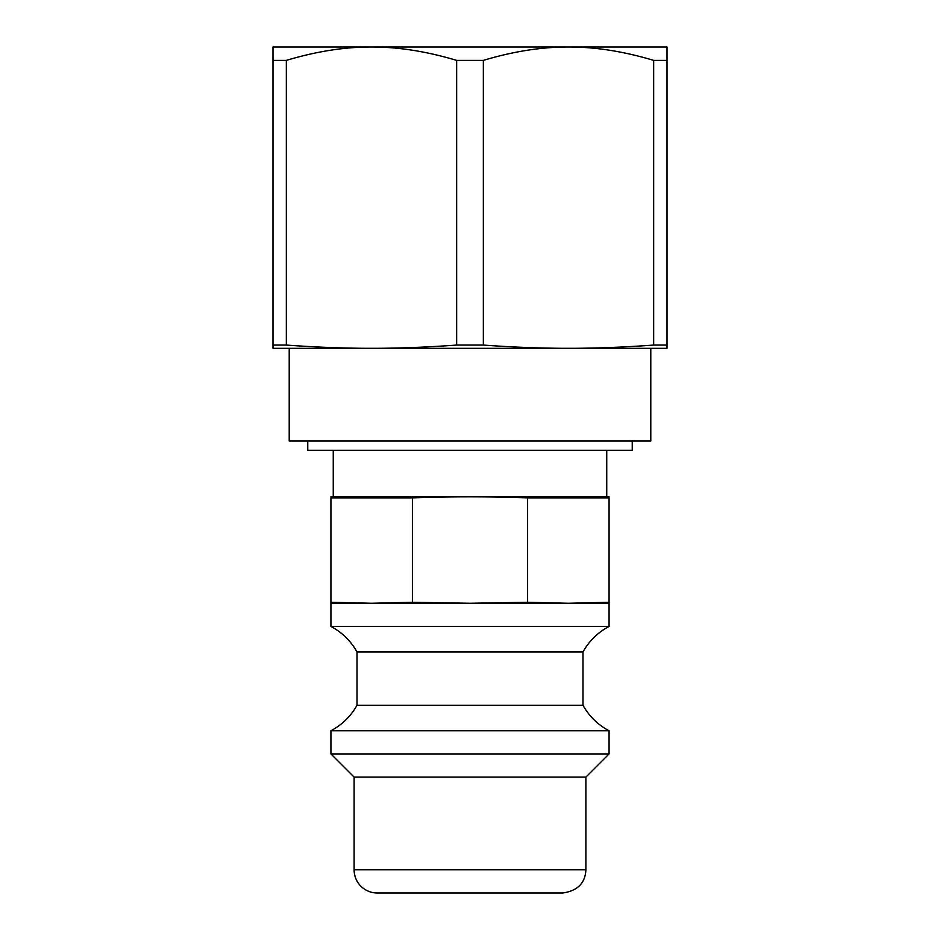 <?xml version="1.0" encoding="UTF-8"?>
<svg xmlns="http://www.w3.org/2000/svg" width="940" height="940" viewBox="0 0 940 940"><rect width="100%" height="100%" fill="white"/><g stroke="black" fill="none" stroke-linecap="round" stroke-linejoin="round"><path stroke-width="1.41" d="M289.214 348.317L289.214 441.024L650.786 441.024L650.786 348.317M667.012 348.317L272.988 348.317L272.988 345.062L286.336 345.062C316.322 347.248 344.71 348.329 371.488 348.317C398.278 348.329 426.666 347.248 456.652 345.062L483.348 345.062C513.334 347.248 541.722 348.329 568.512 348.317C595.29 348.329 623.678 347.248 653.664 345.062L667.012 345.062L667.012 348.317M653.664 345.062L653.664 60.383C623.678 51.383 595.29 46.929 568.512 47L667.012 47L667.012 345.062M653.664 60.383L667.012 60.383M456.652 345.062L456.652 60.383C426.666 51.383 398.278 46.929 371.488 47L568.512 47C541.722 46.929 513.334 51.383 483.348 60.383L483.348 345.062M456.652 60.383L483.348 60.383M272.988 345.062L272.988 47L371.488 47C344.71 46.929 316.322 51.383 286.336 60.383L286.336 345.062M272.988 60.383L286.336 60.383M568.512 47L625.817 47M527.598 602.27L470 603.269L412.402 602.27L371.664 603.269L330.927 602.27L330.927 497.859L412.402 497.859C450.801 496.52 489.2 496.52 527.598 497.859L609.073 497.859L609.073 602.27L568.336 603.269L527.598 602.27L527.598 497.859M330.927 602.27L330.927 603.269L609.073 603.269L609.073 602.27M412.402 602.27L412.402 497.859M354.11 869.817L585.89 869.817C585.279 883.118 577.548 890.838 562.707 893L377.293 893A23.183 23.183 0 0 1 354.11 869.817L354.11 777.11L330.927 753.927L609.073 753.927L609.073 730.756L330.927 730.756C342.101 724.787 350.796 716.292 357.012 705.259L582.988 705.259A63.744 63.744 0 0 0 609.073 730.756M354.11 777.11L585.89 777.11L609.073 753.927M307.756 441.024L307.756 450.295L632.244 450.295L632.244 441.024M333.254 450.295L333.254 496.649L606.746 496.649L606.746 450.295M330.927 626.451L609.073 626.451A63.744 63.744 0 0 0 582.988 651.949L357.012 651.949C350.796 640.916 342.101 632.409 330.927 626.451L330.927 603.269M330.927 753.927L330.927 730.756M585.89 869.817L585.89 777.11M333.254 496.649L330.927 496.861M606.746 496.649L609.073 496.861M609.073 626.451L609.073 603.269M582.988 705.259L582.988 651.949M357.012 705.259L357.012 651.949"/></g></svg>
